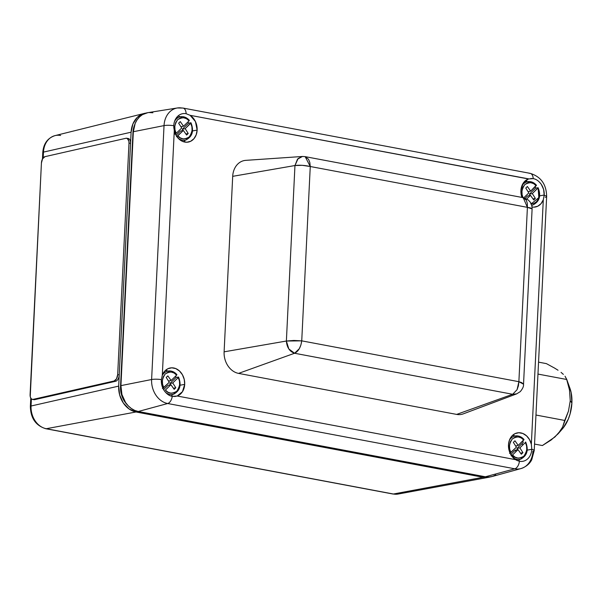 <?xml version="1.0" encoding="UTF-8"?>
<svg xmlns="http://www.w3.org/2000/svg" width="602" height="602" viewBox="0 0 602 602"><rect width="100%" height="100%" fill="white"/><g stroke="black" fill="none" stroke-linecap="round" stroke-linejoin="round"><path stroke-width="0.9" d="M174.843 134.163L176.183 133.351L174.986 129.859L174.813 125.946L175.799 122.341L177.658 119.7L180.209 118.067L183.339 117.668L186.492 118.707L189.073 120.851L189.126 120.317A11.92 9.504 77.8 0 0 180.133 116.848A11.92 9.504 77.8 0 0 174.52 121.514M175.965 119.384L175.46 119.286M127.624 405.169L124.682 401.632L121.408 394.415L120.52 386.461L132.944 132.553L120.52 386.461L120.904 386.379L120.52 386.461A20.573 16.404 77.8 0 0 127.601 405.138M134.585 125.073L132.944 132.553A20.573 16.404 77.8 0 1 134.427 125.449M490.171 476.919A22.861 18.233 -102.2 0 1 488.628 477.296A22.861 18.233 -102.2 0 1 483.128 477.273L393.384 494.009A20.069 16.006 77.8 0 0 398.215 494.031L392.903 494.009A3.808 2.175 -79.3 0 0 393.384 494.009A3.808 2.175 100.7 0 1 392.873 494.009M398.464 493.979A20.069 16.006 -102.2 0 1 393.384 494.009L46.271 428.722A3.808 2.175 100.7 0 1 45.79 428.722L392.903 494.009M45.76 428.722A3.808 2.175 -79.3 0 0 46.271 428.722L136.014 411.986L483.128 477.273L393.384 494.009L46.271 428.722L136.014 411.986A22.861 18.233 -102.2 0 1 118.684 386.115L31.056 406.011A20.069 16.006 77.8 0 0 46.271 428.722A20.069 16.006 -102.2 0 1 31.056 406.011A3.808 0.73 -177.2 0 0 30.363 406.395A3.808 0.73 2.8 0 1 31.056 406.011L31.402 398.9L31.056 406.011L118.684 386.115L131.101 132.207L118.684 386.115L119.663 394.95L123.305 402.971L129.046 408.954L136.014 411.986L483.128 477.273L490.261 476.889M144.262 113.432L55.03 135.616A20.069 16.006 77.8 0 0 43.472 152.103L43.186 157.92L43.472 152.103A3.808 0.73 -177.2 0 0 42.78 152.479A3.808 0.73 2.8 0 1 43.472 152.103L131.101 132.207L132.922 123.892L137.271 117.375L143.487 113.643L145.842 113.123A22.861 18.233 -102.2 0 0 144.262 113.432A22.861 18.233 -102.2 0 0 131.101 132.207L43.472 152.103A20.069 16.006 -102.2 0 1 54.782 135.683A20.069 16.006 -102.2 0 1 60.614 135.473M529.12 182.572A13.718 10.941 77.8 0 0 525.049 180.999M147.806 112.679L142.448 114.628L139.521 116.893L137.06 119.858L135.164 123.41L133.343 131.718L164.03 125.607A21.198 16.909 -102.2 0 1 177.364 107.969L147.723 112.694A22.861 18.233 77.8 0 0 133.343 131.718L164.03 125.607L151.614 379.523L120.927 385.626A22.861 18.233 77.8 0 0 138.264 411.497L167.687 403.513A21.198 16.909 -102.2 0 1 151.614 379.523A7.623 1.467 2.8 0 1 161.351 379.606A7.623 1.467 -177.2 0 0 151.614 379.523A21.198 16.909 77.8 0 0 167.687 403.513A7.623 4.357 -79.3 0 0 172.27 396.364C169.275 395.845 166.596 393.941 164.233 390.66L161.938 385.589L161.328 379.982L162.314 375.204A14.478 11.543 -102.2 0 1 169.117 368.243A14.478 11.543 -102.2 0 1 184.701 384.362A14.478 11.543 -102.2 0 1 177.184 396.011L172.27 396.364C169.35 395.898 166.671 393.994 164.233 390.66C162.141 387.447 161.178 383.888 161.328 379.982L162.314 375.204L174.271 130.732L173.76 125.698A14.471 11.543 -102.2 0 1 181.526 113.974A14.471 11.543 -102.2 0 1 186.123 113.703L190.149 115.328L528.436 178.96L523.168 183.249L520.918 190.601A14.478 11.543 -102.2 0 1 528.436 178.96L533.221 178.628C536.149 179.095 538.835 180.999 541.281 184.332C543.38 187.538 544.366 191.097 544.231 195.003L539.67 195.853L544.231 195.003L543.305 199.766L531.348 444.231L531.792 449.28L527.232 450.138L531.792 449.28A14.471 11.543 -102.2 0 1 522.325 461.38A14.471 11.543 -102.2 0 1 519.428 461.275L516.501 460.244M529.248 173.338A7.623 4.357 100.7 0 1 530.189 173.353A7.623 4.357 100.7 0 1 533.221 178.628A7.623 4.357 -79.3 0 0 530.144 173.346L183.031 108.059L177.364 107.969A21.198 16.909 -102.2 0 1 182.135 108.051A7.623 4.357 100.7 0 1 183.031 108.059A7.623 4.357 100.7 0 1 186.123 113.703L190.149 115.328A14.478 11.543 -102.2 0 1 197.14 130.077L195.439 121.574L190.149 115.328L528.684 178.877M181.992 117.661A13.718 10.941 77.8 0 0 177.906 116.088M175.159 396.47L172.27 396.364A7.623 4.357 100.7 0 1 167.687 403.513L514.8 468.8L485.37 476.784L138.264 411.497L167.687 403.513L514.8 468.8A7.623 4.357 -79.3 0 0 519.428 461.275L515.47 459.635L177.184 396.011L182.451 391.714L184.701 384.362L180.103 385.227L184.701 384.362L184.235 379.388L182.421 374.745L179.479 370.99L175.761 368.582L171.713 367.814L167.823 368.763L164.557 371.329L162.314 375.204L174.271 130.732L176.1 135.367L179.057 139.1L182.782 141.485L186.831 142.238L190.714 141.259L193.964 138.678L196.199 134.795L197.14 130.077L192.542 130.943L197.14 130.077A14.478 11.543 -102.2 0 1 187.666 142.177A14.478 11.543 -102.2 0 1 174.271 130.732L174.271 130.717M169.553 371.946A13.718 10.941 77.8 0 0 165.49 370.373M522.649 445.156A13.718 10.941 77.8 0 0 522.062 443.523M516.682 436.856A13.718 10.941 77.8 0 0 512.618 435.284M508.487 444.886A14.478 11.543 -102.2 0 1 516.245 433.162A14.478 11.543 -102.2 0 1 531.348 444.231L529.519 439.595L526.562 435.863L522.837 433.478L518.789 432.725L514.906 433.703L511.655 436.292L509.42 440.175L508.487 444.886L510.187 453.396L515.47 459.635A14.478 11.543 -102.2 0 1 508.487 444.886M521.144 454.013L521.686 453.885L521.144 454.013M518.164 460.951A13.718 10.941 77.8 0 0 520.105 459.288M171.021 396.048A13.718 10.941 77.8 0 0 172.977 394.37M515.47 459.635L177.184 396.011L174.768 396.507M534.23 450.484A7.623 1.467 2.8 0 1 532.905 451.237A21.198 16.909 -102.2 0 1 521.023 468.559C528.654 465.956 531.16 460.921 531.762 459.695L534.23 450.484L546.646 196.576A7.623 1.467 -177.2 0 0 544.208 195.372L543.305 199.766A14.478 11.543 -102.2 0 1 534.794 207.088A14.478 11.543 -102.2 0 1 532.063 207.013L533.906 207.156L537.797 206.2L541.063 203.634L543.305 199.766L531.348 444.231L531.792 449.28A7.623 1.467 2.8 0 1 534.23 450.484A7.623 1.467 -177.2 0 0 531.792 449.28A14.471 11.543 -102.2 0 1 519.428 461.275A7.623 4.357 100.7 0 1 514.8 468.8A21.198 16.909 77.8 0 0 521.287 468.491M173.835 128.218L173.76 125.698A7.623 1.467 -177.2 0 0 164.03 125.607L151.614 379.523L120.927 385.626L133.343 131.718L120.927 385.626L121.913 394.468L125.547 402.482L128.203 405.793L131.289 408.465L134.69 410.391L138.264 411.497L485.37 476.784A22.861 18.233 77.8 0 0 492.09 476.528L521.023 468.559A21.198 16.909 -102.2 0 1 514.8 468.8L485.37 476.784L488.99 477.032L492.511 476.408L495.8 474.933M178.267 117.556L176.785 117.277L178.267 117.556M152.87 112.777L149.258 112.536M183.482 141.741A13.718 10.941 77.8 0 0 185.416 140.093M520.918 190.601L521.919 197.418A14.478 11.543 -102.2 0 1 520.918 190.601M531.822 205.718A13.718 10.941 77.8 0 0 532.544 205.004M530.783 178.478L533.221 178.628C536.216 179.148 538.903 181.051 541.281 184.332L543.598 189.397L544.208 195.372A7.623 1.467 2.8 0 1 546.646 196.568A7.623 1.467 2.8 0 1 545.322 197.328M177.101 108.014A21.198 16.909 77.8 0 0 164.03 125.607A7.623 1.467 2.8 0 1 173.76 125.698A14.471 11.543 -102.2 0 1 186.123 113.703A7.623 4.357 -79.3 0 0 183.076 108.067M169.267 382.278L163.744 387.635L162.548 384.144L162.374 380.223L163.36 376.626L165.226 373.977L167.77 372.352L170.908 371.953L174.053 372.992L176.634 375.136L171.111 380.494L168.5 381.058L171.111 380.494L167.83 375.881L166.22 377.439L169.267 382.278L162.721 388.335M162.412 388.448L163.744 387.635C161.359 383.7 161.855 379.147 165.226 373.977C170.14 371.11 173.94 371.502 176.634 375.136L171.111 380.494L167.83 375.881L166.22 377.439M176.875 374.61L176.634 375.136L176.695 374.602A11.92 9.504 77.8 0 0 167.702 371.125A11.92 9.504 77.8 0 0 162.149 375.663M169.824 383.564L170.592 384.783L169.824 383.564L172.744 382.932L169.824 383.564L176.168 377.416L169.824 383.564M174.181 389.328L175.792 387.771L172.744 382.932L178.267 377.574C180.653 381.51 180.156 386.063 176.785 391.232C171.871 394.099 168.071 393.716 165.377 390.073L170.9 384.716L174.181 389.328L175.792 387.771L173.436 388.282L175.792 387.771L172.744 382.932L178.267 377.574L179.464 381.066L179.637 384.987L178.651 388.583L176.785 391.232L174.241 392.858L171.103 393.257L167.958 392.226L165.377 390.073L170.9 384.716L167.981 385.348L163.594 389.614L167.981 385.348M175.483 376.25A12.123 9.67 -102.2 0 1 176.168 377.416L178.508 377.048L178.267 377.574L178.561 377.153M165.603 392.421A11.92 9.504 77.8 0 0 174.121 394.017M528.834 192.911L523.808 197.787L528.834 192.911L525.779 188.072L528.834 192.911M528.067 191.692L530.678 191.127L527.39 186.507L525.779 188.072L527.39 186.507L530.678 191.127L528.067 191.692M536.442 185.235L536.201 185.77C533.507 182.128 529.707 181.744 524.793 184.611C521.422 189.78 520.926 194.333 523.311 198.269L522.115 194.777L521.942 190.857L522.927 187.26L524.793 184.611L527.337 182.985L530.467 182.587L533.62 183.618L536.201 185.77L530.678 191.127L536.254 185.228A11.92 9.504 77.8 0 0 527.262 181.759A11.92 9.504 77.8 0 0 521.716 186.289M535.05 186.883A12.123 9.67 -102.2 0 1 535.735 188.042L529.391 194.198L532.311 193.566L535.359 198.397L533.748 199.962L530.467 195.349L527.548 195.981L530.467 195.349L526.773 198.938L530.467 195.349L533.748 199.962L535.359 198.397L533.003 198.908M531.212 203.92L538.813 197.614L538.128 187.779L532.311 193.566L537.834 188.208L539.031 191.699L539.204 195.612L538.211 199.217L536.352 201.858L533.801 203.491L530.671 203.89M527.548 195.981L525.245 198.216L527.548 195.981M538.128 187.779L535.735 188.042L529.391 194.198L530.159 195.417M176.183 133.351C173.797 129.415 174.294 124.862 177.665 119.7C182.579 116.833 186.379 117.217 189.073 120.851L183.542 126.209L180.261 121.596L178.651 123.162L181.706 127.993L176.183 133.351M178.651 123.162L181.706 127.993M180.939 126.774L183.542 126.209L180.261 121.596M176.792 136.488L183.339 130.438L186.62 135.051L188.23 133.486L185.875 133.998L188.23 133.486L185.183 128.647L182.263 129.28L183.031 130.499L182.263 129.28L185.183 128.647L190.706 123.29L191.903 126.781L192.076 130.702L191.082 134.299L189.224 136.947L186.673 138.573L183.542 138.979L180.397 137.941L177.816 135.796L183.339 130.438L186.62 135.051L188.23 133.486L185.183 128.647L190.947 122.763L188.607 123.132L182.263 129.28L188.607 123.132A12.123 9.67 -102.2 0 0 187.922 121.965M183.339 130.438L180.419 131.07L176.062 135.292L180.419 131.07L183.339 130.438M178.26 138.309A11.92 9.504 77.8 0 0 186.56 139.732M191 122.868L190.706 123.29C193.084 127.225 192.595 131.778 189.224 136.947C184.31 139.815 180.51 139.431 177.816 135.796L176.484 136.609M525.689 442.064L525.395 442.485C527.781 446.428 527.284 450.973 523.913 456.143C518.999 459.01 515.199 458.626 512.505 454.992L511.173 455.804M512.949 457.505A11.92 9.504 77.8 0 0 521.249 458.927M522.611 441.161A12.123 9.67 -102.2 0 1 523.296 442.327L516.952 448.475L517.72 449.702L516.952 448.475L519.872 447.843L525.395 442.485L526.592 445.977L526.765 449.897L525.779 453.494L523.913 456.143L521.37 457.776L518.232 458.175L515.086 457.136L512.505 454.992L518.029 449.634L521.309 454.247L522.927 452.681L519.872 447.843L522.927 452.681L520.564 453.193M510.752 454.495L515.109 450.266L516.034 451.568L515.109 450.266L518.029 449.634L521.309 454.247M524.003 439.52L518.239 445.405L514.958 440.792L513.348 442.357L516.396 447.196L510.872 452.553L509.676 449.062L509.503 445.141L510.488 441.544L512.355 438.896L514.898 437.263L518.036 436.864L521.182 437.902L523.763 440.047L518.239 445.405L514.958 440.792L513.348 442.357L516.396 447.196L509.849 453.246M518.239 445.405L515.628 445.969L518.239 445.405M509.54 453.366L510.872 452.553C508.487 448.61 508.983 444.065 512.355 438.896C517.268 436.029 521.069 436.412 523.763 440.047L523.823 439.513A11.92 9.504 77.8 0 0 514.83 436.044A11.92 9.504 77.8 0 0 509.277 440.574M114.117 380.976L33.11 399.367L31.876 399.224L30.868 398.253L30.243 396.598L41.425 163.007L42.576 158.823L44.977 156.655L125.984 138.264L127.218 138.407L128.851 141.034L128.994 143.118L117.676 374.625L116.517 378.808L114.117 380.976L115.674 381.262A5.711 3.183 -79.6 0 0 119.226 374.911L117.676 374.625L128.994 143.118L130.551 143.404A5.711 3.183 -79.6 0 0 128.294 138.528L126.736 138.249A5.711 3.183 100.4 0 1 128.994 143.118L130.551 143.404L119.226 374.911L117.676 374.625A5.711 3.183 100.4 0 1 114.117 380.976L115.674 381.262L34.668 399.653L33.11 399.367L114.117 380.976M126.736 138.249A5.711 3.183 100.4 0 0 125.984 138.264L44.977 156.655A5.711 3.183 100.4 0 0 41.425 163.007L30.1 394.513A5.711 3.183 100.4 0 0 32.357 399.389L33.915 399.668A5.711 3.183 -79.6 0 0 34.668 399.653L33.11 399.367A5.711 3.183 100.4 0 1 32.357 399.389M569.823 387.997L571.14 392.504L571.9 402.941L570.244 400.812L568.469 411.121L562.592 427.096L560.703 430.445L554.901 436.999L542.394 445.548L534.538 444.073L542.394 445.548L551.116 440.032L558.122 433.801L562.592 427.096L564.729 420.444L535.961 415.034L564.729 420.444L568.469 411.121L570.244 400.812L571.9 402.941A28.572 16.337 -79.3 0 0 570.026 388.553L566.557 378.914L569.5 390.028L570.244 400.812L569.5 390.028L566.738 379.486L565.037 376.227L566.738 379.486L537.962 374.075L566.738 379.486M563.367 374.376L561.049 372.375L563.367 374.376M558.039 370.238L554.532 368.055L558.039 370.238M546.398 363.623L554.532 368.055L546.398 363.623L538.549 362.148L546.398 363.623M558.122 433.801L562.456 428.835A28.572 16.337 -79.3 0 0 571.9 402.941L570.094 413.935L568.303 419.112L563.276 427.849M523.198 197.659L527.405 207.351L532.108 208.902L530.302 207.871L527.405 207.351L518.879 381.691L301.737 340.852L310.263 166.513L527.405 207.351L518.879 381.691L301.737 340.852L300.91 344.976L299.277 348.739L294.566 353.254L512.663 394.272L517.065 389.705L518.397 385.882L518.879 381.691L517.065 389.697M512.663 394.272L294.566 353.254L238.558 373.39L456.655 414.409L512.663 394.272L516.674 393.858L512.663 394.272L456.655 414.409A19.046 15.193 77.8 0 0 463.292 413.86L516.591 393.896L520.233 391.654C522.679 388.764 523.778 386.303 523.529 384.279L521.753 382.631L518.879 381.691L523.529 384.204M305.139 156.648L308.54 159.267L309.827 162.517L310.263 166.513L527.405 207.351L527.322 203.423L526.329 200.233L523.243 197.667L528.278 199.992L530.227 202.144C531.288 203.115 531.92 205.335 532.115 208.804L523.537 384.181M302.407 156.49L297.501 159.191L294.957 165.535C299.63 164.94 304.732 165.272 310.263 166.513L305.176 156.655L302.61 156.467M224.11 351.831L286.379 341.033L294.957 165.535L232.696 176.333L224.11 351.831A19.046 15.193 77.8 0 0 238.558 373.39L294.566 353.254L288.81 348.927L286.379 341.033L224.11 351.831M245.767 160.358A19.046 15.193 77.8 0 0 232.696 176.333L294.957 165.535L298.125 158.514L302.475 156.475L245.767 160.358M286.379 341.033C286.906 347.467 289.637 351.538 294.566 353.254C298.442 351.357 300.834 347.219 301.737 340.852L286.379 341.033L293.723 340.454L301.737 340.852L310.263 166.513L302.287 165.332L294.957 165.535L286.379 341.033M488.628 477.296L398.215 494.031M30.77 398.08L30.363 406.395C30.619 418.179 35.759 425.622 45.79 428.722M42.456 159.048L42.78 152.479C43.51 143.675 47.596 138.054 55.03 135.616M546.646 196.576C546.45 184.4 540.95 176.657 530.144 173.346M176.905 374.632C174.497 371.893 171.69 370.681 168.492 370.982M173.526 394.227C179.99 390.886 181.669 385.167 178.553 377.085M536.472 185.265C534.064 182.526 531.257 181.307 528.059 181.616M533.094 204.853C539.558 201.512 541.236 195.8 538.12 187.719M189.344 120.347C186.936 117.616 184.129 116.397 180.931 116.698M185.965 139.942C192.429 136.601 194.107 130.89 190.992 122.8M520.655 459.138C527.126 455.797 528.797 450.085 525.681 442.003M515.621 435.901C518.819 435.592 521.625 436.811 524.033 439.543M305.176 156.648L523.243 197.667"/></g></svg>

